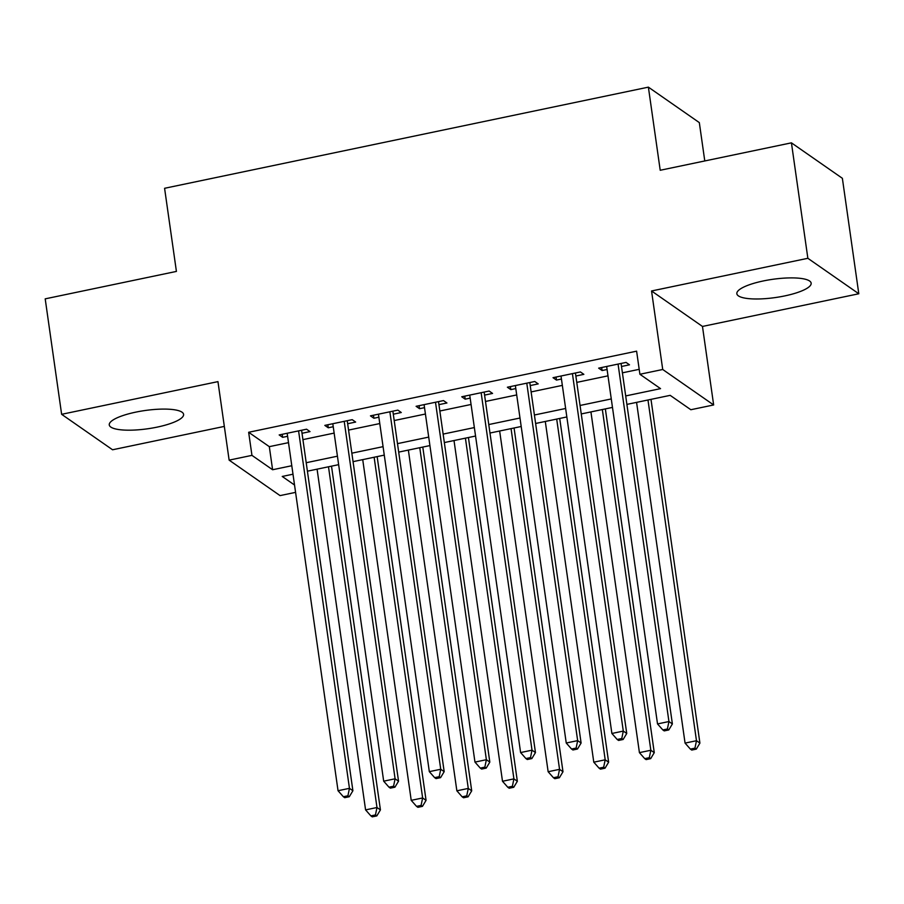 <?xml version="1.0" encoding="UTF-8"?>
<svg xmlns="http://www.w3.org/2000/svg" width="904" height="904" viewBox="0 0 904 904"><rect width="100%" height="100%" fill="white"/><g stroke="black" fill="none" stroke-linecap="round" stroke-linejoin="round"><path stroke-width="1.36" d="M157.172 427.117A37.539 9.221 171.9 0 0 183.591 414.348A37.539 9.221 171.9 0 0 135.69 412.156A37.539 9.221 171.9 0 0 109.271 424.925A37.539 9.221 171.9 0 0 157.172 427.117M784.74 295.913A37.539 9.221 171.9 0 0 811.159 283.144A37.539 9.221 171.9 0 0 763.259 280.963A37.539 9.221 171.9 0 0 736.839 293.721A37.539 9.221 171.9 0 0 784.74 295.913M295.574 492.364L280.059 495.607L229.13 460.136L251.945 455.367L272.601 469.741L291.789 465.729M704.781 160.957L699.323 122.605L648.383 87.146L164.584 188.292L176.416 271.415L45.2 298.851L61.63 414.314L112.571 449.774L224.328 426.405M648.383 87.146L660.214 170.268L791.429 142.843L842.37 178.303L858.8 293.766L807.86 258.295L651.547 290.975L662.722 369.487L713.651 404.958L690.837 409.727L670.18 395.353L626.901 404.393M651.547 290.975L702.476 326.446L858.8 293.766M702.476 326.446L713.651 404.958M791.429 142.843L807.86 258.295M302.015 433.276L310.004 431.603L306.569 429.208L279.178 434.937L282.624 437.333L287.596 436.293M347.656 423.727L355.645 422.066L352.21 419.671L324.818 425.388L328.265 427.784L333.237 426.744M393.296 414.19L401.286 412.518L397.85 410.122L370.459 415.851L373.906 418.247L378.878 417.207M438.937 404.642L446.926 402.981L443.491 400.585L416.1 406.303L419.546 408.698L424.518 407.659M484.578 395.104L492.567 393.432L489.132 391.036L461.741 396.766L465.187 399.161L470.159 398.122M530.23 385.567L538.208 383.895L534.772 381.499L507.381 387.217L510.828 389.624L515.8 388.573M575.871 376.019L583.848 374.346L580.413 371.951L553.022 377.68L556.468 380.075L561.44 379.036M625.692 395.929L660.541 388.641L639.896 374.267L636.608 351.17L248.656 432.281L269.313 446.655L288.5 442.644M302.919 439.626L334.141 433.095M348.56 430.089L379.782 423.558M394.2 420.541L425.422 414.021M439.841 411.004L471.063 404.472M485.493 401.455L516.704 394.935M531.134 391.918L562.344 385.386M576.775 382.381L607.985 375.849M622.415 372.832L639.196 369.329M621.511 366.482L629.489 364.809L626.054 362.414L598.663 368.143L602.109 370.538L607.081 369.499M229.13 460.136L217.954 381.624L61.63 414.314M248.656 432.281L251.945 455.367M639.896 374.267L662.722 369.487M292.998 474.204L282.229 476.453L294.534 485.019M612.483 407.41L581.261 413.942M566.842 416.959L535.62 423.479M521.201 426.496L489.979 433.027M475.56 436.033L444.339 442.564M429.92 445.582L398.698 452.102M384.279 455.119L353.057 461.65M338.638 464.667L307.416 471.187M306.207 462.724L337.429 456.192M351.848 453.175L383.07 446.655M397.489 443.638L428.711 437.107M443.129 434.089L474.351 427.569M488.77 424.552L519.992 418.021M534.411 415.004L565.633 408.484M580.052 405.467L611.274 398.935M269.313 446.655L272.601 469.741M601.68 367.51L602.109 370.538M556.039 377.047L556.468 380.075M510.398 386.596L510.828 389.624M464.758 396.133L465.187 399.161M419.117 405.681L419.546 408.698M373.476 415.218L373.906 418.247M327.836 424.756L328.265 427.784M282.195 434.304L282.624 437.333M618.065 364.086L668.937 721.539L657.524 723.934L606.652 366.47M621.071 363.453L672.384 723.934L668.937 721.539L667.401 728.986L662.835 729.935L664.214 730.895L668.779 729.946L667.401 728.986M668.779 729.946L672.384 723.934M657.524 723.934L662.835 729.935M636.574 402.37L685.062 743.099L696.476 740.715L699.911 743.111L650.993 399.365M694.939 748.15L690.374 749.111L691.752 750.06L696.317 749.111L694.939 748.15L696.476 740.715L647.976 399.986M690.374 749.111L685.062 743.099M699.911 743.111L696.317 749.111M572.424 373.623L623.297 731.087L611.884 733.472L561.011 376.007M575.43 372.99L626.743 733.483L623.297 731.087L621.76 738.523L617.195 739.483L618.573 740.432L623.139 739.483L621.76 738.523M623.139 739.483L626.743 733.483M611.884 733.472L617.195 739.483M526.783 383.172L577.656 740.625L566.243 743.009L515.37 385.556M529.789 382.539L581.102 743.02L577.656 740.625L576.119 748.071L571.554 749.02L572.933 749.981L577.498 749.02L576.119 748.071M577.498 749.02L581.102 743.02M566.243 743.009L571.554 749.02M481.143 392.709L532.015 750.173L520.602 752.557L469.73 395.093M484.148 392.076L535.462 752.569L532.015 750.173L530.478 757.608L525.913 758.558L527.292 759.518L531.857 758.569L530.478 757.608M531.857 758.569L535.462 752.569M520.602 752.557L525.913 758.558M435.502 402.246L486.375 759.71L474.962 762.095L424.089 404.642M438.508 401.625L489.821 762.106L486.375 759.71L484.838 767.146L480.273 768.106L481.651 769.067L486.216 768.106L484.838 767.146M486.216 768.106L489.821 762.106M474.962 762.095L480.273 768.106M590.933 411.919L639.422 752.636L650.835 750.252L654.27 752.648L605.352 408.902M649.298 757.688L644.733 758.648L646.111 759.609L650.677 758.648L649.298 757.688L650.835 750.252L602.335 409.535M644.733 758.648L639.422 752.636M654.27 752.648L650.677 758.648M545.293 421.456L593.781 762.185L605.194 759.801L608.629 762.196L559.712 418.45M603.657 767.236L599.092 768.185L600.471 769.146L605.036 768.197L603.657 767.236L605.194 759.801L556.694 419.072M599.092 768.185L593.781 762.185M608.629 762.196L605.036 768.197M499.652 431.005L548.14 771.722L559.553 769.338L562.989 771.733L514.071 427.987M558.017 776.773L553.451 777.734L554.83 778.694L559.395 777.734L558.017 776.773L559.553 769.338L511.054 428.62M553.451 777.734L548.14 771.722M562.989 771.733L559.395 777.734M454.011 440.542L502.5 781.271L513.913 778.875L517.348 781.282L468.43 437.525M512.376 786.322L507.811 787.271L509.189 788.231L513.743 787.282L512.376 786.322L513.913 778.875L465.413 438.157M507.811 787.271L502.5 781.271M517.348 781.282L513.743 787.282M389.861 411.795L440.734 769.259L429.321 771.643L378.448 414.179M392.867 411.162L444.18 771.654L440.734 769.259L439.197 776.694L434.632 777.643L436.01 778.604L440.576 777.655L439.197 776.694M440.576 777.655L444.18 771.654M429.321 771.643L434.632 777.643M408.359 450.09L456.859 790.808L468.272 788.424L471.707 790.819L422.789 447.073M466.735 795.859L462.17 796.819L463.549 797.769L468.102 796.819L466.735 795.859L468.272 788.424L419.772 447.695M462.17 796.819L456.859 790.808M471.707 790.819L468.102 796.819M344.221 421.332L395.093 778.796L383.68 781.18L332.808 423.716M347.226 420.71L398.54 781.192L395.093 778.796L393.556 786.231L388.991 787.192L390.37 788.141L394.935 787.192L393.556 786.231M394.935 787.192L398.54 781.192M383.68 781.18L388.991 787.192M362.719 459.627L411.218 800.345L422.631 797.961L426.066 800.356L377.149 456.61M421.094 805.407L416.529 806.357L417.908 807.317L422.462 806.357L421.094 805.407L422.631 797.961L374.132 457.243M416.529 806.357L411.218 800.345M426.066 800.356L422.462 806.357M298.58 430.88L349.452 788.333L338.039 790.717L287.167 433.265M301.586 430.247L352.899 790.729L349.452 788.333L347.916 795.78L343.351 796.729L344.729 797.69L349.294 796.729L347.916 795.78M349.294 796.729L352.899 790.729M338.039 790.717L343.351 796.729M317.078 469.165L365.578 809.894L376.979 807.509L380.426 809.905L331.508 466.159M375.454 814.945L370.889 815.894L372.256 816.854L376.821 815.905L375.454 814.945L376.979 807.509L328.491 466.78M370.889 815.894L365.578 809.894M380.426 809.905L376.821 815.905"/></g></svg>

